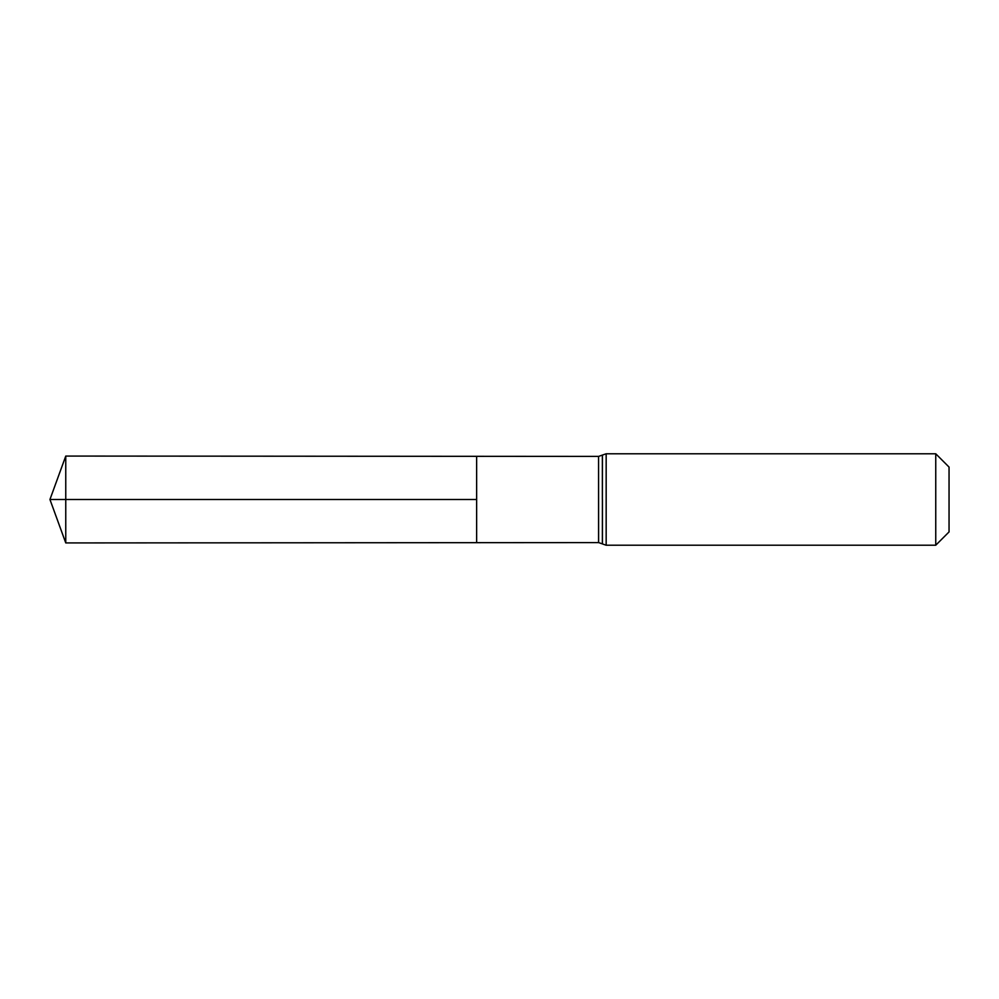 <?xml version="1.0" encoding="UTF-8"?>
<svg xmlns="http://www.w3.org/2000/svg" width="999" height="999" viewBox="0 0 999 999"><rect width="100%" height="100%" fill="white"/><g stroke="black" fill="none" stroke-linecap="round" stroke-linejoin="round"><path stroke-width="0.75" stroke-dasharray="5 3.75" d="M476.635 499.5L476.635 542.669L476.635 499.5M949.05 467.082L949.05 531.918M935.751 453.783L935.751 545.217M65.759 542.932L65.759 456.068M49.95 499.5L65.759 499.5M598.551 542.594L598.551 456.406M598.613 542.594L598.613 456.406M602.372 543.881L602.372 455.119M602.422 543.931L602.422 455.069M606.168 545.217L606.168 453.783"/><path stroke-width="1.5" d="M65.759 542.932L49.95 499.5L65.759 456.068L598.551 456.406L598.551 542.594L476.635 542.669L476.635 456.331L476.635 542.669L65.759 542.932L65.759 499.5L476.635 499.5L49.95 499.5L476.635 499.5M935.751 453.783L935.751 545.217L949.05 531.918L949.05 467.082L935.751 453.783L606.168 453.783L606.168 545.217L602.422 543.931L602.422 499.5L602.372 543.881L598.613 542.594L598.551 456.406M65.759 456.068L65.759 499.5M602.372 455.119L602.372 499.5L602.422 455.069L598.613 456.406M606.168 453.783L602.422 455.069M935.751 545.217L606.168 545.217"/></g></svg>
